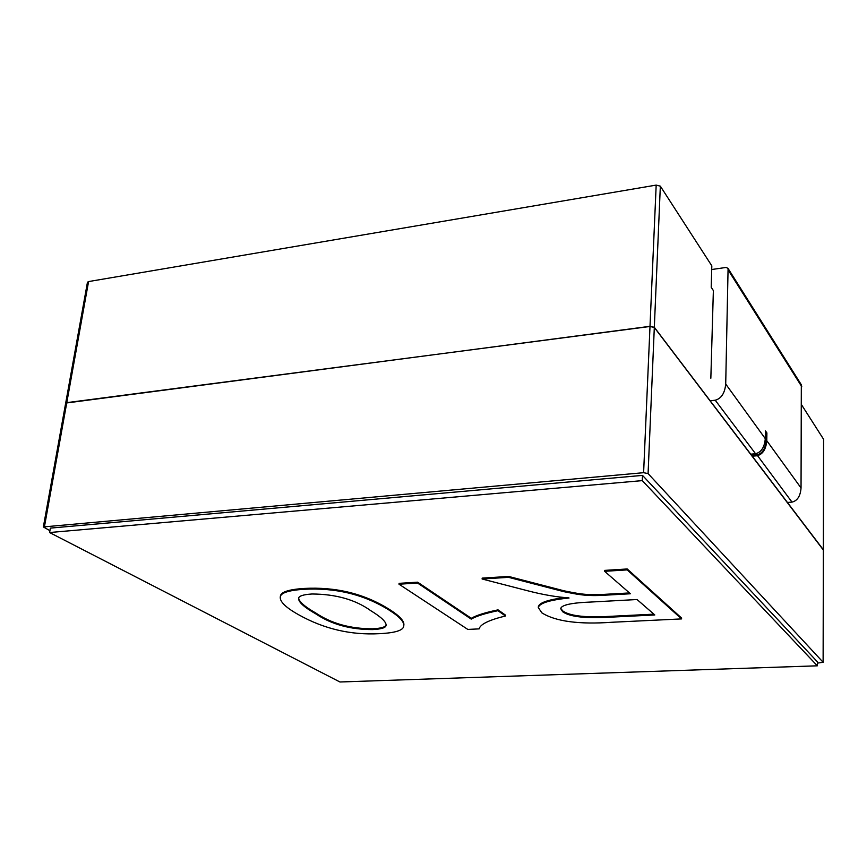 <?xml version="1.0" encoding="UTF-8"?>
<svg xmlns="http://www.w3.org/2000/svg" width="867" height="867" viewBox="0 0 867 867"><rect width="100%" height="100%" fill="white"/><g stroke="black" fill="none" stroke-linecap="round" stroke-linejoin="round"><path stroke-width="1.3" d="M565.089 597.58C548.258 599.596 539.35 602.641 538.353 606.716L538.331 607.333M681.57 618.908L681.592 618.052L627.22 568.969L604.657 570.388L604.613 571.31L630.439 593.765L605.502 595.163C585.355 596.594 576.046 594.025 563.853 591.662L508.593 577.335L482.106 578.993L527.775 590.795C542.85 594.708 556.549 597.06 568.882 597.883L569.045 598.013C549.645 599.997 539.393 603.183 538.299 607.561L541.832 612.828C555.53 621.455 578.939 624.598 612.026 622.257L681.57 618.908L627.177 569.89L604.613 571.31M629.485 592.941L605.545 594.285C585.409 595.727 576.089 593.147 563.908 590.785L508.658 576.447L482.182 578.116L482.106 578.993M653.87 614.161L605.177 616.589C583.404 617.521 569.251 615.624 562.726 610.899L560.786 608.406M637.05 599.531L654.802 614.963L605.133 617.434C583.35 618.355 569.196 616.459 562.672 611.744L560.721 608.71C561.263 604.993 571.483 602.76 591.392 602.012L637.05 599.531M627.22 568.969L627.177 569.89M508.658 576.447L508.593 577.335M817.353 665.813L339.94 681.982L49.582 532.533L642.274 480.621L817.353 665.813L817.375 661.814L642.501 475.387L50.373 528.111L49.582 532.533M817.364 663.136L823.119 662.269L648.082 473.599L643.607 472.688L43.361 526.941L65.654 403.231L66.781 402.656L650.001 326.48L654.314 327.455L823.357 550.057M43.361 526.941L49.918 530.68M642.274 480.621L642.501 475.387M505.461 615.982L505.526 615.147L498.037 609.859C485.325 612.503 476.406 615.31 471.28 618.29L417.634 582.18L399.091 583.35L399.004 584.206L467.812 629.42L479.158 628.878C480.123 624.348 488.901 620.046 505.461 615.982L497.972 610.693C485.26 613.327 476.341 616.134 471.214 619.114L417.558 583.047L399.004 584.206M498.037 609.859L497.972 610.693M471.28 618.29L471.214 619.114M417.634 582.18L417.558 583.047M403.827 625.259C404.575 621.173 399.546 615.754 388.741 608.992C363.88 593.581 335.67 586.742 304.111 588.444C288.971 589.441 281.071 591.944 280.409 595.976L280.323 596.68M386.086 624.955C385.403 627.112 380.927 628.391 372.669 628.792C350.409 628.803 331.465 623.557 315.826 613.034C304.794 606.737 299.061 601.72 298.616 597.992M379.334 633.679C395.2 632.921 403.339 630.374 403.751 626.061C404.499 621.986 399.47 616.567 388.665 609.815C363.793 594.426 335.572 587.588 304.003 589.289C288.874 590.275 280.973 592.779 280.301 596.799C279.564 601.525 285.698 607.518 298.692 614.779C323.944 628.922 350.832 635.218 379.334 633.679M311.99 593.993C335.941 594.133 355.589 599.726 370.935 610.791C381.469 617.228 386.509 622.127 386.064 625.508C385.642 627.806 381.155 629.16 372.593 629.583C350.322 629.594 331.378 624.348 315.74 613.836C304.1 607.214 298.378 602.023 298.551 598.263C298.974 595.954 303.461 594.534 311.99 593.993M710.842 378.24L713.368 290.564L711.2 287.291L711.829 265.855L660.34 186.156L656.178 185.105L88.575 281.569L87.459 282.252L65.675 403.177M823.412 549.819L654.325 327.293L650.001 326.317L65.675 403.09M823.585 439.287L801.65 404.922M787.431 502.47L791.994 502.112C797.391 500.812 800.404 496.108 801.043 487.98L801.325 384.753L728.085 268.488L726.199 267.426L711.72 269.518M710.084 400.782L715.221 400.218C721.322 398.582 724.823 393.185 725.712 384.038L728.085 268.488M765.366 433.587L766.894 432.915L765.398 430.834L765.268 438.626L725.712 384.038M751.711 455.359L756.956 454.882C762.386 453.506 765.463 448.727 766.179 440.566L766.287 433.5L765.388 432.254M605.545 594.285L605.502 595.163M605.177 616.589L605.133 617.434M562.726 610.899L562.672 611.744M823.119 662.269L823.357 549.711M648.082 473.599L654.314 327.455M643.607 472.688L650.001 326.48M44.488 526.475L66.781 402.656M388.741 608.992L388.665 609.815M304.111 588.444L304.003 589.289M372.669 628.792L372.593 629.583M315.826 613.034L315.74 613.836M654.325 327.293L660.34 186.156M650.001 326.317L656.178 185.105M66.802 402.516L88.575 281.569M823.357 549.58L823.585 438.875M801.043 487.98L766.775 440.685L766.894 432.915M801.78 386.693L728.573 270.634M752.242 456.205L757.064 455.76C762.787 454.308 766.027 449.29 766.775 440.685L766.179 440.566M791.994 502.112L756.956 454.882M765.409 431.083L765.29 438.669C764.521 447.242 761.269 452.271 755.536 453.734L750.703 454.178M765.268 438.713L765.29 438.669C764.586 447.188 761.345 452.216 755.58 453.755L715.221 400.218M750.822 454.189L755.601 453.723M538.353 606.716L538.299 607.561M823.422 549.895L823.184 662.431M280.409 595.976L280.301 596.799M823.65 439.103L823.422 549.776"/></g></svg>
